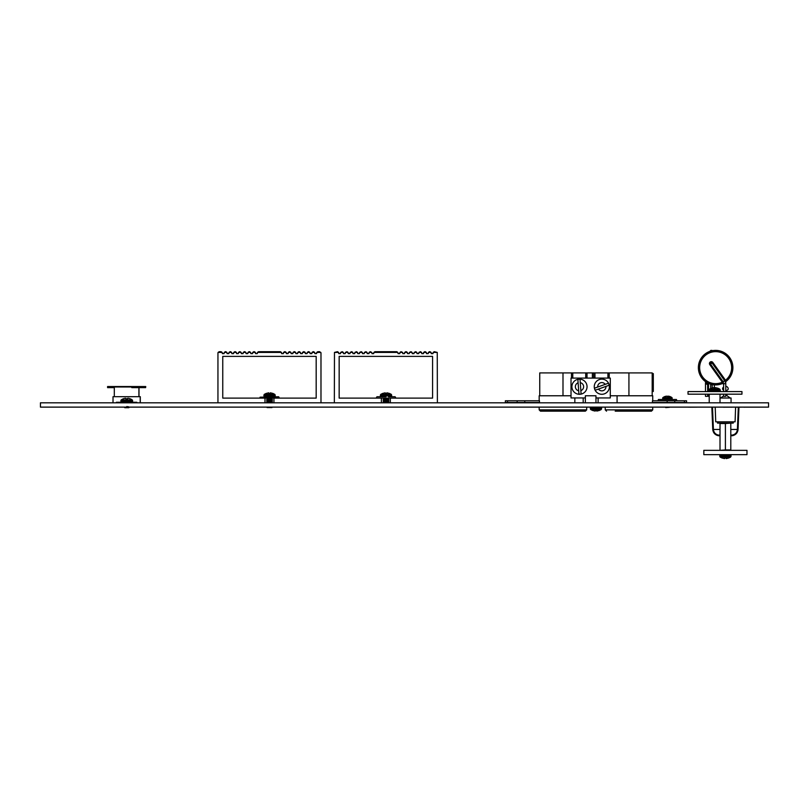 <?xml version="1.0" encoding="UTF-8"?>
<svg xmlns="http://www.w3.org/2000/svg" width="809" height="809" viewBox="0 0 809 809"><rect width="100%" height="100%" fill="white"/><g stroke="black" fill="none" stroke-linecap="round" stroke-linejoin="round"><path stroke-width="1.21" d="M40.45 402.811L40.45 407.119L768.55 407.119L768.55 402.811L40.45 402.811M720.657 398.018L723.59 395.904A0.86 0.86 0 0 0 723.62 395.874M720.01 398.018L731.063 398.018L731.063 402.811M726.907 394.175L726.907 395.207A0.86 0.86 0 0 0 727.261 395.904A0.86 0.86 0 0 1 726.907 395.207A0.86 0.86 0 0 0 727.261 395.904L730.203 398.018M725.774 386.48L726.533 386.48A0.86 0.86 0 0 1 727.139 386.793L727.999 387.845A0.86 0.86 0 0 1 728.191 388.391L728.191 389.008A0.86 0.86 0 0 1 727.766 389.756L727.331 389.999A0.86 0.86 0 0 0 726.907 390.747A0.86 0.86 0 0 1 727.331 389.999A0.86 0.86 0 0 0 726.907 390.747L726.907 391.586M723.62 386.854L722.811 387.855A0.86 0.86 0 0 0 722.629 388.401L722.629 389.018A0.86 0.86 0 0 0 723.064 389.766L723.489 390.009A0.86 0.86 0 0 1 723.62 390.1A0.86 0.86 0 0 0 723.489 390.009A0.86 0.86 0 0 1 723.62 390.1M730.8 435.1L732.307 435.1L732.398 435.717C735.755 434.959 737.646 432.876 738.051 429.458C737.646 432.876 735.755 434.959 732.398 435.717C735.755 434.959 737.646 432.876 738.051 429.458C737.646 432.876 735.755 434.959 732.398 435.717C735.755 434.959 737.646 432.876 738.051 429.458L738.051 429.458C737.646 432.876 735.755 434.959 732.398 435.717C735.755 434.959 737.646 432.876 738.051 429.458C737.646 432.876 735.755 434.959 732.398 435.717A0.647 0.647 -98.3 0 1 732.307 435.727L730.8 435.727L732.307 435.727L730.8 435.727L732.307 435.727L730.8 435.727L732.307 435.727L730.8 435.727L732.307 435.727L732.307 435.1C735.341 434.423 737.039 432.542 737.404 429.458L730.8 429.458M720.01 435.727L718.503 435.727A0.647 0.647 98.3 0 1 718.402 435.717C715.045 434.959 713.164 432.876 712.759 429.458C713.164 432.876 715.045 434.959 718.402 435.717C715.045 434.959 713.164 432.876 712.759 429.458L712.759 429.458C713.164 432.876 715.045 434.959 718.402 435.717C715.045 434.959 713.164 432.876 712.759 429.458C713.164 432.876 715.045 434.959 718.402 435.717C715.045 434.959 713.164 432.876 712.759 429.458C713.164 432.876 715.045 434.959 718.402 435.717L718.503 435.1L718.503 435.727L720.01 435.727M711.839 407.119L712.759 429.448L713.407 429.437L712.486 407.119L713.407 429.458C713.771 432.542 715.469 434.423 718.503 435.1L720.01 435.1M735.603 407.17L735.088 421.823L715.722 421.823L715.207 407.119M733.237 421.823L733.237 423.117L717.522 423.117L717.522 421.823M738.051 429.448L738.961 407.21L738.051 429.448L738.961 407.21L738.051 429.448L737.404 429.437L738.314 407.21M720.01 450.34L725.4 449.935L725.4 423.532L730.8 423.117M720.01 449.935L720.01 423.532L725.4 423.532M725.4 449.935L730.8 449.935L730.8 423.532M577.515 411.154L540.473 411.154L585.392 411.154L586.687 409.86L586.687 407.119M615.204 411.154L651.447 411.154L652.742 409.86L651.447 411.154L649.769 411.154M643.489 411.154L632.375 411.154M652.185 372.909L652.185 373.596L653.308 373.596L653.308 391.465L652.185 391.465L652.185 395.773L652.185 372.909L628.927 372.909L628.927 395.773M606.538 411.154L605.243 409.86L606.538 411.154L605.243 409.86L605.243 407.119M587.051 386.712A7.574 7.574 0 0 1 579.477 394.286A7.574 7.574 0 0 1 571.912 386.712A7.574 7.574 0 0 1 579.477 379.138A7.574 7.574 0 0 1 587.051 386.712A7.574 7.574 0 0 0 579.477 379.138A7.574 7.574 0 0 0 571.912 386.712M581.095 394.003L580.023 379.269A7.463 7.463 0 0 0 577.869 379.431L578.941 394.155A7.463 7.463 0 0 0 581.095 394.003M609.399 386.712A7.574 7.574 0 0 1 601.835 394.286A7.574 7.574 0 0 1 594.261 386.712A7.574 7.574 0 0 1 601.835 379.138A7.574 7.574 0 0 1 609.399 386.712A7.574 7.574 0 0 0 601.835 379.138A7.574 7.574 0 0 0 594.261 386.712M595.242 390.211L609.147 385.246A7.463 7.463 0 0 0 608.419 383.213L594.514 388.178A7.463 7.463 0 0 0 595.242 390.211M652.742 400.799L652.742 395.773L610.289 395.773L610.289 378.086L609.207 378.086L609.207 372.909L628.927 372.909M609.207 378.086L587.01 378.086L587.01 372.909L594.969 372.909L594.969 378.086M605.243 409.86L652.742 409.86L652.742 407.119M540.473 411.154L539.178 409.86L539.178 407.119M539.178 400.799L539.178 395.773L571.023 395.773L571.023 397.937L574.845 397.937L574.845 402.811M524.768 402.528L539.472 402.528L539.472 400.799L524.768 400.799L524.768 402.528L505.352 402.528L505.352 400.799L507.516 400.799L507.516 402.528M574.845 397.937L585.352 397.937L585.352 395.773L595.96 395.773L595.96 397.937L610.289 397.937L610.289 395.773M587.01 378.086L571.023 378.086L571.023 395.773M583.188 402.811L583.188 397.937M598.124 397.937L598.124 402.811M617.075 402.811L617.075 395.773M549.453 411.154L550.828 411.154M564.894 411.154L566.624 411.154M652.448 402.528L652.448 400.799L674.746 400.799L674.746 402.528L652.448 402.528M630.312 411.154L616.246 411.154M585.352 397.937L585.352 402.811M595.96 402.811L595.96 397.937M539.745 395.773L539.745 372.909L572.772 372.909L572.772 378.086M585.716 378.086L585.716 372.909L572.772 372.909M585.716 372.909L587.01 372.909M607.913 378.086L607.913 372.909L594.969 372.909M607.913 372.909L609.207 372.909M571.478 378.086L571.478 372.909M577.869 379.431L578.122 382.829A4.116 4.116 0 0 0 578.698 390.757M608.419 383.213L605.213 384.366A4.116 4.116 0 0 0 597.72 387.036M517.173 402.528L517.173 400.799L507.516 400.799M517.173 400.799L524.768 400.799M684.414 400.799L686.568 400.799L686.568 402.528L684.414 402.528L684.414 400.799L674.746 400.799M684.414 402.528L674.746 402.528M667.152 402.528L667.152 400.799M593.675 372.909L593.675 378.086M746.98 450.34L703.83 450.34L703.83 454.658L746.98 454.658L746.98 450.34M720.162 457.075L722.043 458.015L719.747 456.347L720.162 457.075L730.648 457.075L726.239 458.612L728.757 457.985L726.239 458.612L726.128 457.985L724.672 457.985L724.561 458.612L722.053 457.985L724.561 458.612L724.672 457.985M590.722 409.546L592.603 410.476L590.307 408.808L590.722 409.546L601.208 409.546L596.799 411.083L599.317 410.456L596.799 411.083L596.688 410.456L595.232 410.456L595.121 411.083L592.613 410.456L595.121 411.083L595.96 410.476M702.637 407.119L682.139 407.119M690.037 407.17L688.338 407.17M690.037 407.21L696.842 407.17M763.342 407.119L719.808 407.119M759.793 407.17L744.513 407.17M731.255 407.21L732.337 407.17M723.499 407.21L732.226 407.17M736.706 407.21L741.074 407.17M744.007 407.21L744.513 407.21M688.024 391.586L741.954 391.586L741.954 394.175L688.024 394.175L688.024 391.586M712.011 350.772L712.749 350.631A17.262 17.262 0 0 1 732.893 367.64A17.262 17.262 0 0 0 715.641 350.388A17.262 17.262 0 0 0 698.379 367.64A17.262 17.262 0 0 1 715.641 350.388A17.262 17.262 0 0 1 725.713 381.656L725.501 380.24A15.998 15.998 0 0 0 715.641 351.642A15.998 15.998 0 0 0 699.643 367.64A15.998 15.998 0 0 0 722.306 382.192L723.064 381.646L723.65 383.709L723.62 391.586M708.755 383.476L707.45 384.457A1.082 0.849 -66.5 0 1 708.755 383.476A17.262 17.262 0 0 0 723.094 383.213A17.262 17.262 0 0 1 698.379 367.64A17.262 17.262 0 0 1 709.614 351.47M723.62 394.175L723.62 396.339L725.774 396.339L725.774 394.175M714.347 388.239L714.347 384.851A17.262 17.262 0 0 0 722.518 383.476L722.326 383.072A1.082 0.627 -169.8 0 1 723.65 383.709L725.774 383.709L725.774 391.586M706.692 383.709L705.569 381.656L707.329 382.768L706.692 383.709L707.45 384.457L705.499 383.709L705.499 391.586M705.499 394.175L705.499 396.339L707.653 396.339L707.653 394.175M708.765 383.476L707.653 384.235L708.765 383.476L707.653 384.235L707.653 391.586M723.63 383.941A1.082 0.849 66.5 0 0 722.518 383.476L722.356 382.242L724.662 380.665L712.062 362.988L710.545 364.08L723.064 381.646M722.356 382.242L709.786 364.616A1.871 1.871 0 0 1 710.221 362.017A1.871 1.871 0 0 1 712.82 362.452L725.42 380.129A6.179 6.179 0 0 1 725.501 380.24L724.733 380.766L725.481 382.708L725.713 381.656L725.774 383.709L725.562 382.192M712.82 362.452L712.062 362.988A0.93 0.93 0 0 0 710.757 362.776A0.93 0.93 0 0 0 710.545 364.08L709.786 364.616M705.721 382.192L705.499 383.709L705.569 381.666A1.082 0.849 -54.3 0 1 705.802 382.708M708.522 394.175L708.522 396.339L709.22 396.339M723.135 381.747L723.65 383.709M720.01 402.811L720.01 394.175M709.22 402.811L709.22 394.175M715.348 388.259L715.459 387.632L717.967 388.259L715.459 387.632L715.348 388.259L713.892 388.259L713.781 387.632L711.263 388.259L713.781 387.632M676.86 400.799L676.435 399.504L658.415 399.504L676.435 399.504L658.415 399.504L662.945 399.504L658.415 399.504L657.99 400.799M676.435 399.504L669.144 399.504L676.435 399.504M662.945 399.504L665.706 399.504L662.945 399.504M665.686 402.811L669.417 402.528M665.706 402.791L669.144 402.69M665.706 407.129L669.437 407.301L665.706 407.129M665.706 407.594L669.437 407.301M665.706 399.504L663.319 399.504A0.617 0.617 0 0 1 662.702 398.888L662.702 398.079A0.617 0.617 0 0 1 662.945 397.583L671.905 397.583A7.514 7.514 0 0 0 669.539 396.41A7.443 6.755 -54.9 0 0 668.456 396.188A7.443 6.755 -54.9 0 1 669.539 396.41M669.144 399.504L671.531 399.504A0.617 0.617 0 0 0 672.148 398.888L662.702 398.888A0.617 0.617 0 0 0 663.319 399.504L671.531 399.504A0.617 0.617 0 0 0 672.148 398.888L672.148 398.079A0.617 0.617 0 0 0 671.905 397.583M662.945 397.583A7.514 7.514 0 0 1 665.311 396.41A7.443 6.755 54.9 0 0 664.715 396.612A7.463 2.569 75.1 0 1 665.21 396.612A7.443 6.755 -54.9 0 1 666.96 396.188A7.443 2.558 75.1 0 1 667.708 396.612A7.463 6.775 -54.9 0 1 669.013 396.612A7.443 2.558 -75.1 0 0 668.456 396.188L668.335 396.582M666.414 396.268L666.394 396.188A7.443 6.755 54.9 0 0 665.311 396.41M668.436 396.268A7.443 6.755 54.9 0 0 667.89 396.188A7.443 2.558 -75.1 0 0 667.425 396.41M425.221 351.682L426.383 352.421L423.613 352.421L423.491 353.624L421.762 353.624L421.641 352.421L420.468 351.682L418.87 352.421L418.749 353.624L417.019 353.624L416.898 352.421L415.725 351.682L414.127 352.421L413.996 353.624L412.277 353.624L412.145 352.421L410.982 351.682L409.374 352.421L409.253 353.624L407.524 353.624L407.402 352.421L406.229 351.682M429.528 351.682L428.365 352.421L428.234 353.624L426.515 353.624L426.383 352.421M433.108 352.421L434.281 351.682L437.254 352.421L433.108 352.421L432.987 353.624L431.258 353.624L431.136 352.421L428.365 352.421M399.889 352.421L401.052 351.682L402.66 352.421L399.889 352.421L399.757 353.624L398.038 353.624L397.907 352.421L396.744 351.682L374.992 351.682L396.744 351.682M369.076 352.421L370.249 351.682L371.847 352.421L369.076 352.421L368.955 353.624L367.225 353.624L367.104 352.421L365.931 351.682L364.333 352.421L364.212 353.624L362.483 353.624L362.361 352.421L361.188 351.682L359.59 352.421L359.459 353.624L357.74 353.624L357.608 352.421L356.445 351.682L354.838 352.421L354.716 353.624L352.987 353.624L352.866 352.421L351.693 351.682L350.095 352.421L349.973 353.624L348.244 353.624L348.123 352.421L346.95 351.682L345.352 352.421L345.221 353.624L343.501 353.624L343.37 352.421L342.207 351.682L340.599 352.421L340.478 353.624L338.749 353.624L338.627 352.421L337.454 351.682L334.471 352.421L334.35 402.811M381.383 402.811L381.383 398.109L339.163 398.109L339.163 356.385L432.572 356.385L432.572 398.109L390.353 398.109L390.353 402.811M437.254 352.421L437.386 402.811M407.402 352.421L404.631 352.421L404.51 353.624L402.781 353.624L402.66 352.421M397.907 352.421L373.829 352.421L373.697 353.624L371.978 353.624L371.847 352.421M429.963 351.682L431.136 352.421M423.613 352.421L424.786 351.682M404.631 352.421L405.805 351.682M373.829 352.421L374.992 351.682M308.816 351.682L309.989 352.421L307.218 352.421L307.086 353.624L305.367 353.624L305.236 352.421L304.073 351.682M313.134 351.682L311.961 352.421L311.839 353.624L310.11 353.624L309.989 352.421M317.876 351.682L319.686 351.682L317.876 351.682L316.703 352.421L316.582 353.624L314.853 353.624L314.731 352.421L311.961 352.421M299.32 351.682L300.493 352.421L297.722 352.421L297.601 353.624L295.872 353.624L295.75 352.421L294.577 351.682M284.657 351.682L283.484 352.421L283.362 353.624L281.633 353.624L281.512 352.421L280.339 351.682L258.597 351.682L280.339 351.682M254.279 351.682L255.452 352.421L252.681 352.421L252.55 353.624L250.83 353.624L250.699 352.421L249.536 351.682M289.834 351.682L290.997 352.421L288.226 352.421L288.105 353.624L286.376 353.624L286.255 352.421L283.484 352.421M244.783 351.682L245.956 352.421L243.185 352.421L243.064 353.624L241.335 353.624L241.213 352.421L240.04 351.682M235.298 351.682L236.461 352.421L233.69 352.421L233.568 353.624L231.839 353.624L231.718 352.421L230.545 351.682M225.802 351.682L226.975 352.421L224.204 352.421L224.073 353.624L222.354 353.624L222.222 352.421L221.059 351.682L219.239 351.682L221.059 351.682M264.978 402.811L264.978 398.109L222.758 398.109L222.758 356.385L316.177 356.385L316.177 398.109L273.958 398.109L273.958 402.811M222.222 352.421L218.076 352.421L217.945 352.977L217.945 402.811M319.686 351.682L320.981 352.977L320.981 402.811M305.236 352.421L302.465 352.421L302.344 353.624L300.614 353.624L300.493 352.421M295.75 352.421L292.979 352.421L292.848 353.624L291.129 353.624L290.997 352.421M281.512 352.421L257.424 352.421L257.302 353.624L255.573 353.624L255.452 352.421M250.699 352.421L247.928 352.421L247.807 353.624L246.078 353.624L245.956 352.421M241.213 352.421L238.443 352.421L238.311 353.624L236.592 353.624L236.461 352.421M231.718 352.421L228.947 352.421L228.826 353.624L227.096 353.624L226.975 352.421M218.076 352.421L219.239 351.682M224.204 352.421L225.367 351.682M228.947 352.421L230.12 351.682M233.69 352.421L234.863 351.682M238.443 352.421L239.606 351.682M243.185 352.421L244.358 351.682M247.928 352.421L249.101 351.682M252.681 352.421L253.844 351.682M313.558 351.682L314.731 352.421M307.218 352.421L308.381 351.682M302.465 352.421L303.638 351.682M297.722 352.421L298.895 351.682M292.979 352.421L294.142 351.682M288.226 352.421L289.4 351.682M285.081 351.682L286.255 352.421M257.424 352.421L258.597 351.682M260.043 397.199L278.599 396.764L279.034 398.109L260.043 398.109L260.043 397.199L279.034 397.199M395.095 396.764L388.482 396.764M386.035 396.764L376.974 396.764M395.53 397.199L395.53 398.109L376.539 398.109L376.539 397.199M385.195 392.81L382.677 393.437L385.195 392.81L385.306 393.437L386.763 393.437L386.874 392.81L389.392 393.437L386.874 392.81L386.763 393.437M382.677 393.407L380.786 394.347L391.273 394.347L391.687 395.904L380.382 395.904L381.292 396.764M383.102 398.341L387.541 399.019L388.967 398.341L383.608 398.109M383.102 399.697L384.528 400.364L388.967 399.697L383.102 399.697L384.528 399.019M383.102 401.042L387.541 401.719L388.967 401.042L383.102 401.042L384.528 400.364M388.077 402.811L383.102 402.386L384.528 401.719M387.572 407.119L384.497 407.119M268.699 392.81L266.181 393.437L268.699 392.81L268.81 393.437L270.267 393.437L270.378 392.81L272.896 393.437L270.378 392.81L270.267 393.437M269.539 396.764L264.745 396.764L263.886 395.904L275.191 395.904L274.322 396.764M266.606 398.341L271.045 399.019L272.471 398.341L267.112 398.109M266.606 399.697L268.032 400.364L272.471 399.697L266.606 399.697L268.032 399.019M266.606 401.042L271.045 401.719L272.471 401.042L266.606 401.042L268.032 400.364M271.581 402.811L266.606 402.386L268.032 401.719M271.986 407.554L267.081 407.554M113.017 402.811L113.017 396.683L140.301 396.683L140.301 402.811M145.63 387.622L145.741 386.54L145.63 387.622L131.968 387.622M116.365 402.811L116.365 402.285L136.852 402.285L136.852 402.811M131.766 387.622L131.766 386.975L114.312 386.975L114.312 396.683M115.768 386.54L131.766 386.975M145.63 386.54L107.587 386.54L107.587 387.622L114.312 387.622M139.927 386.54L139.927 387.622M127.529 398.938L125.951 398.938L127.529 398.938L127.579 398.372A9.121 3.479 95.4 0 1 127.933 398.261A9.121 8.393 102.9 0 1 128.762 398.372A9.152 9.121 180 0 1 130.482 398.938L130.562 398.938A9.152 9.152 0 0 1 132.272 399.959L121.219 399.959A0.748 0.748 0 0 0 120.915 400.566L120.915 401.537A0.748 0.748 0 0 0 121.674 402.285M132.272 399.959A0.748 0.748 0 0 1 132.565 400.566L120.915 400.566M125.951 398.938L125.901 398.372A9.121 3.479 -95.4 0 0 125.547 398.261A9.121 8.393 -102.9 0 0 124.728 398.372A9.152 9.121 180 0 0 123.008 398.938L122.917 398.938A9.152 9.152 0 0 0 121.219 399.959M132.565 400.566L132.565 401.537A0.748 0.748 0 0 1 131.816 402.285L121.926 402.285L121.926 402.811M129.157 407.271L124.808 407.685L128.843 407.685L128.894 407.119M129.207 407.291L126.74 407.261C129.45 407.038 129.45 406.816 126.74 406.583M124.677 407.635L124.717 407.119M720.01 429.458L712.759 429.458L712.85 430.297M737.404 429.458L738.051 429.458L737.404 429.437M580.842 390.605A4.116 4.116 0 0 0 580.265 382.667M598.448 389.068A4.116 4.116 0 0 0 605.941 386.389M592.38 378.086L592.38 372.909M539.178 409.86L586.687 409.86M562.993 372.909L562.993 395.773M595.96 408.808L601.613 408.808L600.753 407.119L601.613 407.989L590.307 407.989L591.177 407.119L590.307 408.808L595.96 408.808M725.4 456.347L731.053 456.347L730.193 454.658L731.053 455.518L719.747 455.518L720.617 454.658L719.747 456.347L725.4 456.347M724.733 380.766A5.248 5.248 0 0 0 724.662 380.665L725.42 380.129M712.011 350.388L710.858 350.388L710.858 351.055M710.858 384.224L710.676 384.892M710.858 384.902L712.011 384.518M708.381 383.456L709.341 383.709M719.858 389.169L717.977 388.229L719.858 389.169L709.372 389.169L708.967 390.727L709.827 391.586M708.967 390.727L720.273 390.727L720.273 389.898L708.967 389.898M662.702 398.079L672.148 398.079M338.627 352.421L334.471 352.421M421.641 352.421L418.87 352.421M416.898 352.421L414.127 352.421M412.145 352.421L409.374 352.421M367.104 352.421L364.333 352.421M362.361 352.421L359.59 352.421M357.608 352.421L354.838 352.421M352.866 352.421L350.095 352.421M348.123 352.421L345.352 352.421M343.37 352.421L340.599 352.421M320.86 352.421L316.703 352.421M391.687 395.075L380.382 395.075L380.382 395.904M263.886 395.075L275.191 395.075L274.777 394.347L264.29 394.347L263.886 395.904M131.291 402.811L131.291 402.285M132.565 401.537L120.915 401.537M738.051 429.458L737.96 430.297M730.648 457.075L728.767 458.015M601.208 409.546L599.327 410.476M722.518 383.476L723.62 384.194M710.858 350.388L709.594 351.642M710.676 384.174L710.676 388.472L711.253 388.229L709.372 389.169M708.522 383.709L708.522 391.586M712.183 384.892L712.183 387.956M712.011 384.902L712.749 384.659M720.273 390.727L719.403 391.586M380.786 394.347L380.382 395.075M383.992 402.811L383.102 402.386M387.541 401.719L388.967 402.386M387.541 400.364L388.967 401.042M387.541 399.019L388.967 399.697M388.462 398.109L388.967 398.341M391.687 395.904L390.818 396.764M391.273 394.347L389.392 393.407M266.181 393.407L264.29 394.347M267.496 402.811L266.606 402.386M271.045 401.719L272.471 402.386M271.045 400.364L272.471 401.042M271.045 399.019L272.471 399.697M271.966 398.109L272.471 398.341M275.191 395.075L275.191 395.904M274.777 394.347L272.896 393.407M139.006 387.622L139.006 396.683M140.2 396.683L140.2 402.811M138.905 387.622L138.905 396.683"/></g></svg>
